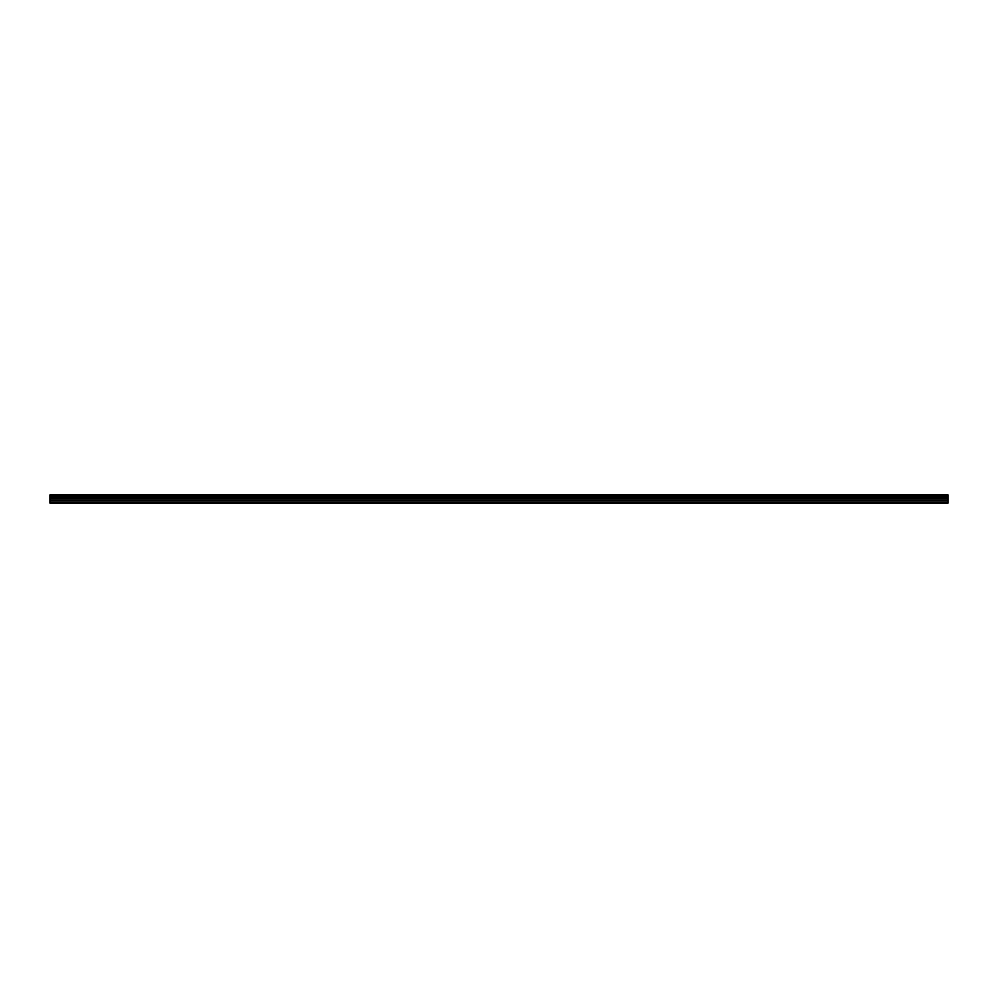 <?xml version="1.0" encoding="UTF-8"?>
<svg xmlns="http://www.w3.org/2000/svg" width="998" height="998" viewBox="0 0 998 998"><rect width="100%" height="100%" fill="white"/><g stroke="black" fill="none" stroke-linecap="round" stroke-linejoin="round"><path stroke-width="1.5" d="M49.9 500.984L49.9 494.946L948.1 494.946L948.1 503.054L49.9 503.054L49.9 500.984L948.1 500.984M948.1 502.68L49.9 502.68M49.9 500.023L948.1 500.023M49.9 498.401L948.1 498.401M948.1 495.145L49.9 495.145M49.9 497.69L948.1 497.69M948.1 495.931L49.9 495.931M49.9 496.917L948.1 496.917M948.1 496.143L49.9 496.143M49.9 496.705L948.1 496.705"/></g></svg>
